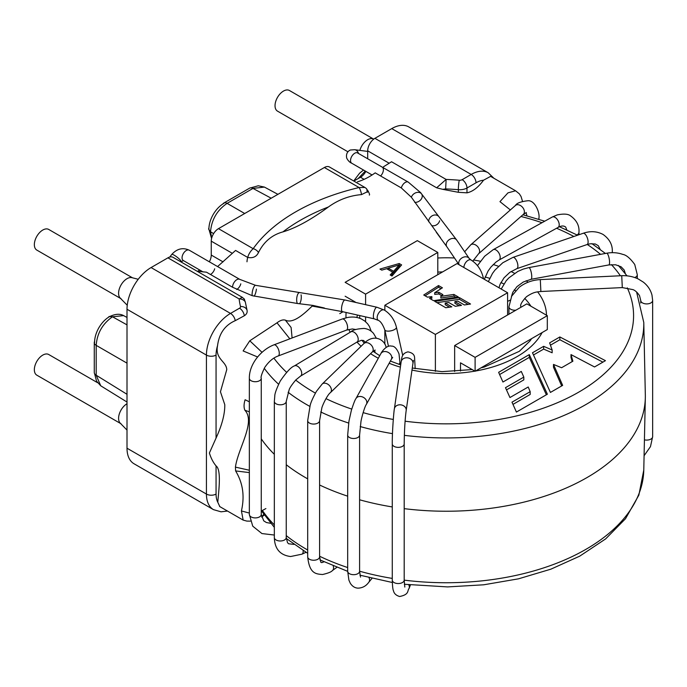 <?xml version="1.0" encoding="UTF-8"?>
<svg xmlns="http://www.w3.org/2000/svg" width="687" height="687" viewBox="0 0 687 687"><rect width="100%" height="100%" fill="white"/><g stroke="black" fill="none" stroke-linecap="round" stroke-linejoin="round"><path stroke-width="1.03" d="M483.528 180.217A27.231 15.724 120 0 0 476.005 182.794L466.98 188.006A10.211 5.9 180 0 1 458.358 189.681A187.208 108.082 0 0 0 445.648 188.916L442.746 189.337L458.358 192.3L466.98 192.841C472.699 191.647 478.221 187.439 483.528 180.217L490.638 176.353M358.116 178.603L365.286 171.054M383.501 166.778L391.538 161.754L436.64 187.8L446.121 179.436A194.017 112.015 0 0 1 459.285 180.226A3.401 1.967 180 0 0 462.162 179.668L471.188 174.455L391.762 128.606A34.041 19.648 -60 0 1 408.782 126.915L488.208 172.772A34.041 19.648 120 0 0 471.188 174.455A6.81 3.933 -120 0 1 476.005 182.794M369.323 195.091C370.035 194.653 369.031 192.446 366.308 188.461L364.9 187.457L359.069 187.542A194.017 112.015 0 0 0 253.168 248.685C249.39 252.103 247.329 256.474 246.985 261.79M219.694 506.345L217.779 502.24C218.852 489.762 221.454 469.814 216.061 465.889C213.262 462.583 211.038 458.289 209.389 453.008L216.061 438.083C222.021 425.09 224.924 413.96 224.786 404.686L220.441 391.796L226.753 369.649C226.461 361.293 214.851 359.241 217.556 345.664C219.093 333.478 224.993 325.149 235.237 320.674L244.306 315.762C246.581 314.311 247.5 312.482 247.054 310.284L245.302 301.928A6.81 5.548 173.1 0 0 239.128 298.939L242.313 297.334M94.6 373.694L96.541 381.13L100.74 385.793L96.189 375.231L96.189 345.363C97.082 333.315 102.518 323.783 112.488 316.784L109.224 316.458M109.13 316.518L108.271 317.403M127.009 324.874L112.488 316.784L123.608 315.616C119.916 313.538 115.176 313.89 109.405 316.698M244.529 299.369L242.322 297.325L173.038 257.324A10.211 5.9 -60 0 0 167.929 257.831L239.128 298.939A194.017 112.015 0 0 0 240.502 306.548A3.401 1.967 180 0 1 239.531 308.205L230.506 313.418A34.041 19.648 120 0 0 206.435 355.102L127.009 309.244L127.009 448.207A34.041 19.648 -60 0 0 134.059 463.785L213.485 509.642L221.042 511.815L227.483 511.042M211.716 237.934L210.514 231.759L208.608 229.097M208.608 228.986L208.951 227.801M213.623 233.614L210.514 231.759C211.596 219.625 217.126 210.153 227.114 203.352L252.979 188.418L264.409 187.079L277.909 194.335M391.762 128.606L374.913 138.327L446.121 179.436L445.648 188.916M367.7 158.688L367.7 150.839A10.211 5.9 -60 0 1 374.913 138.327M353.839 181.067L360.477 177.237A10.211 5.9 120 0 0 365.845 171.372M217.59 266.565L235.572 250.437L247.672 257.419C252.893 258.406 256.491 256.766 258.484 252.515C263.851 241.764 271.992 234.894 282.907 231.897C295.762 228.11 310.928 219.806 328.403 206.976C338.433 199.737 349.468 195.615 361.499 194.61A6.81 2.113 -103.3 0 0 359.069 187.542L324.376 167.508A10.211 5.9 -60 0 1 329.477 167.001L364.9 187.457M324.376 167.508L218.475 228.651L253.168 248.685A6.81 5.144 -144.6 0 1 258.484 252.515M209.346 261.807A10.211 5.9 120 0 0 211.252 255.057L211.252 241.154A10.211 5.9 -60 0 1 218.475 228.651M199.762 270.025L197.392 271.391M167.929 257.831L151.08 267.561A34.041 19.648 -60 0 0 127.009 309.244M126.777 278.819A11.911 6.879 120 0 0 119.186 289.321A11.911 6.879 120 0 0 121.058 298.725M132.497 277.814L48.734 229.449A11.911 6.879 120 0 0 39.554 232.644A11.911 6.879 120 0 0 34.35 244.632A11.911 6.879 120 0 0 36.815 250.085L120.577 298.45M126.777 403.879A11.911 6.879 120 0 0 119.186 414.39A11.911 6.879 120 0 0 121.058 423.785M97.485 382.659L48.734 354.518A11.911 6.879 120 0 0 39.554 357.704A11.911 6.879 120 0 0 34.35 369.692A11.911 6.879 120 0 0 36.815 375.154L120.577 423.51M367.459 139.856A11.911 6.879 120 0 0 359.859 150.393A11.911 6.879 -60 0 1 372.629 138.714L373.857 139.032M373.178 138.851L289.416 90.495A11.911 6.879 120 0 0 280.236 93.69A11.911 6.879 120 0 0 275.032 105.678A11.911 6.879 120 0 0 277.496 111.131L347.948 151.801M261.258 438.847A199.118 114.961 0 0 0 274.336 454.313A199.118 114.961 0 0 1 261.258 438.847M286.247 464.73A199.118 114.961 0 0 0 305.423 477.559A199.118 114.961 0 0 0 307.69 478.848A199.118 114.961 0 0 1 305.423 477.559A199.118 114.961 0 0 1 286.247 464.73M319.601 484.996A199.118 114.961 0 0 0 347.682 496.169A199.118 114.961 0 0 1 319.601 484.996M359.593 499.784A199.118 114.961 0 0 0 392.277 506.937A199.118 114.961 0 0 1 359.593 499.784M404.342 435.343A197.573 114.068 0 0 0 643.779 322.461L645.325 394.853A199.118 114.961 0 0 1 404.188 508.646A199.118 114.961 0 0 0 645.325 397.687L643.779 470.08A197.573 114.068 180 0 1 404.188 580.129M530.184 391.676L511.987 402.178L516.418 412.063L547.367 394.201L529.291 354.612L498.625 372.32L502.936 382.024L521.287 371.435L523.82 377.103L505.486 387.691L509.952 397.541L528.209 386.996L530.184 391.676L530.184 394.45L512.974 404.385M529.291 354.612L529.291 357.386L499.604 374.527M546.363 394.776L529.291 357.386M523.82 377.103L523.82 379.877L506.482 389.89M572.202 361.594L571 357.377L571 354.595L594.547 366.961L605.445 360.666L559.862 336.965L559.862 339.739L550.442 345.175M602.911 362.135L559.862 339.739M559.862 336.965L549.626 342.873L552.15 350.001L552.15 352.783L543.649 349.099L533.481 354.973M561.683 385.939L553.482 367.21L553.482 364.428L561.588 367.725L572.881 361.207L571 354.595M552.15 350.001L543.649 346.325L543.649 349.099M543.649 346.325L532.485 352.766L550.424 392.432L562.653 385.373L553.482 364.428M127.25 305.251L120.182 298.046A11.911 6.879 -60 0 1 121.058 284.968A11.911 6.879 -60 0 1 131.947 277.668L138.224 279.283M127.009 403.741A11.911 6.879 120 0 0 118.585 418.331A11.911 6.879 120 0 0 120.182 423.106L127.009 430.079M388.189 268.153L399.19 264.924L393.599 271.279L388.189 268.153L388.189 269.57M393.599 271.279L393.599 272.945L392.672 272.413M399.19 264.924L399.19 266.599L393.599 272.945M400.658 266.024L399.19 265.199M388.189 268.377L386.798 268.772M392.672 272.164L390.19 274.989L391.994 276.028L401.62 264.916L399.216 263.525L379.963 269.081L381.766 270.128L386.652 268.694L392.672 272.164L392.672 273.83L391.161 275.547M399.216 263.525L399.216 265.191M445.219 303.027L448.748 302.503L455.344 306.308L461.484 305.38L454.914 301.593L457.825 301.181L464.378 304.959L470.535 304.04L459.405 297.608L434.734 301.37L445.769 307.733L451.814 306.84L445.219 303.027L445.219 304.693L449.521 307.183M454.914 301.593L454.914 303.259L459.191 305.732M459.405 297.608L459.405 299.283L437.018 302.684M468.242 304.384L459.405 299.283M431.865 296.621L429.564 298.381L433.583 300.7L458.306 296.973L453.901 294.44L440.848 296.346L442.909 294.654L438.847 292.31L434.725 292.705L442.428 287.81L438.512 285.552L423.733 295.015L427.417 297.145L431.865 296.621L431.865 298.287L430.809 299.103M456.013 297.325L453.901 296.106L440.848 298.012L440.848 296.346M441.715 295.633L438.847 293.976L434.725 294.371L434.725 292.705M441.054 288.686L438.512 287.218L425.107 295.805M453.901 294.44L453.901 296.106M438.847 292.31L438.847 293.976M438.512 285.552L438.512 287.218M437.799 252.447L365.596 294.139L345.132 282.323L417.335 240.639L437.799 252.447L437.799 274.68M454.648 345.552L526.852 303.86L547.307 315.677L475.103 357.36L454.648 345.552L454.648 371.469M435.386 371.323L435.386 334.432L507.599 292.748L507.599 314.981M365.596 294.139L365.596 304.676M365.596 316.887L365.596 321.705M435.386 334.432L384.849 305.251L384.849 310.369M384.849 330.078L384.849 344.153M384.849 305.251L457.053 263.568L507.599 292.748M475.103 357.36L475.103 371.255L547.307 329.571L547.307 315.677M359.748 315.565L359.748 318.279M475.103 371.255L460.496 362.822L460.496 371.057M356.021 302.503L345.132 296.217M422.187 194.79L420.719 192.704L408.267 182.115L357.171 152.712M357.446 181.84C363.329 180.097 369.254 177.109 375.205 172.858L401.32 187.937L411.384 197.246L440.556 237.839M380.589 175.966A5.96 3.435 120 0 0 382.625 167.413M345.003 300.013L376.862 307.226A5.96 1.778 102.8 0 0 373.822 312.645A5.96 1.778 102.8 0 0 374.235 318.845L342.366 311.632A5.96 1.778 102.8 0 1 341.954 305.432A5.96 1.778 102.8 0 1 345.003 300.013L255.598 285.328A5.96 1.778 102.8 0 0 253.022 289.038A5.96 1.778 102.8 0 0 252.215 295.693L297.342 303.491L312.851 305.397L324.384 307.999M252.215 295.693L232.61 287.278L206.495 272.198L197.985 271.296M210.428 274.474A5.96 3.435 120 0 0 214.679 268.772M436.64 187.8L442.746 189.337M243.155 520.025L241.42 510.939C245.293 493.987 241.833 481.329 235.624 470.93L235.418 467.117C238.08 448.242 255.968 421.998 244.864 410.225C243.722 407.451 243.799 403.956 245.113 399.74L249.347 401.818M257.591 356.982L243.129 350.937L249.776 340.795L277.016 322.813C280.202 320.34 282.984 319.446 285.371 320.142C293.16 324.006 304.135 313.959 312.851 305.397M245.302 301.928L244.1 298.785M361.499 194.61L368.369 191.244L366.867 189.775L367.33 192.308M342.968 311.769L339.756 313.624M241.42 510.939L249.347 513.077M261.258 511.068L265.895 508.578M264.478 513.412L261.584 517.036L264.272 515.095M249.347 472.596L235.624 470.93M249.347 470.234L235.418 467.117M249.347 411.831L244.864 410.225M510.364 209.947L499.956 201.643L507.968 192.858L515.568 190.797M249.776 340.795L262.005 352.294M292.095 337.978L291.116 327.51L285.371 320.142M289.837 338.828L277.016 322.813M94.274 372.509A6.81 3.933 0 0 0 96.189 375.231L127.009 394.295M94.6 341.439A6.81 3.933 0 0 0 94.274 342.633A6.81 3.933 0 0 0 96.189 345.363L127.009 363.157M217.556 345.664A27.231 15.724 120 0 0 216.061 355.102L216.061 438.083M216.061 465.889L216.061 494.065A27.231 15.724 120 0 0 217.779 502.24M459.285 180.226A6.81 0.764 -85.4 0 0 458.358 189.681L458.358 192.3M328.403 206.976A187.208 108.082 0 0 0 282.907 231.897M462.162 179.668A6.81 3.933 -120 0 1 466.98 188.006L466.98 192.841M247.054 310.284A6.81 5.505 166.5 0 0 240.502 306.548M244.306 315.762A6.81 3.933 -120 0 0 239.531 308.205M235.237 320.674A6.81 3.933 -120 0 0 230.506 313.418L151.08 267.561M216.061 355.102A6.81 3.933 180 0 1 206.435 355.102L206.435 494.065A34.041 19.648 120 0 0 213.485 509.642M216.061 494.065A6.81 3.933 180 0 1 206.435 494.065L127.009 448.207M222.923 203.945A6.81 3.933 60 0 1 223.799 203.06A6.81 3.933 60 0 1 227.114 203.352L244.701 213.511M223.799 203.06L249.664 188.126A6.81 3.933 60 0 1 252.979 188.418L271.193 198.217M367.7 150.839L389.014 163.145M360.477 177.237L364.084 179.324M211.252 241.154L232.343 253.331M211.252 255.057L223.043 261.867M307.69 550.004A197.573 114.068 180 0 1 306.514 549.334A197.573 114.068 180 0 1 286.247 535.62M274.336 524.92A197.573 114.068 180 0 1 262.443 510.553M392.277 578.411A197.573 114.068 180 0 1 359.593 571.198M347.682 567.548A197.573 114.068 180 0 1 319.601 556.238M288.093 392.26A197.573 114.068 0 0 0 306.514 404.523A197.573 114.068 0 0 0 309.871 406.412M320.726 411.968A197.573 114.068 0 0 0 348.653 423.055M360.194 426.55A197.573 114.068 0 0 0 392.483 433.634M264.246 368.292A197.573 114.068 0 0 0 278.578 384.231M295.685 380.083A187.362 108.177 0 0 0 313.736 392.165A187.362 108.177 0 0 0 315.393 393.11M325.964 398.632A187.362 108.177 0 0 0 351.744 409.091M363.122 412.629A187.362 108.177 0 0 0 393.282 419.439M405.098 421.208A187.362 108.177 0 0 0 627.291 287.879M620.361 275.762A187.362 108.177 0 0 0 611.396 264.615M600.567 254.353A187.362 108.177 0 0 0 587.282 244.478M573.86 236.491A187.362 108.177 0 0 0 556.573 228.256M541.991 222.7A187.362 108.177 0 0 0 520.961 216.482M273.898 358.142A187.362 108.177 0 0 0 286.616 372.337M526.13 280.725A100.259 57.88 180 0 1 528.054 282.237M537.603 291.863A100.259 57.88 180 0 1 546.474 315.196M542.112 332.568A100.259 57.88 180 0 1 475.49 371.04M474.897 371.143A100.259 57.88 180 0 1 411.994 370.078M400.384 367.15A100.259 57.88 180 0 1 389.16 363.268M378.314 358.253A100.259 57.88 180 0 1 370.576 353.659M361.104 346.257A100.259 57.88 180 0 1 356.991 342.066M350.172 332.259A100.259 57.88 180 0 1 348.824 329.399M346.033 317.815A100.259 57.88 180 0 1 346.119 312.482M437.799 257.994A100.259 57.88 180 0 1 454.476 257.986M473.506 259.978A100.259 57.88 180 0 1 480.359 261.249M493.206 264.547A100.259 57.88 180 0 1 498.53 266.298M511.051 271.52A100.259 57.88 180 0 1 514.589 273.34M514.262 289.811A90.049 51.989 180 0 1 515.551 290.695M524.688 298.364A90.049 51.989 180 0 1 530.914 306.213M356.862 317.471A90.049 51.989 180 0 1 357.48 315.05M437.799 272.104A90.049 51.989 180 0 1 442.574 271.923M485.125 276.981A90.049 51.989 180 0 1 489.694 278.338M500.892 282.563A90.049 51.989 180 0 1 503.863 283.929M255.598 285.328L239.789 279.386A5.96 3.435 120 0 0 235.083 281.112A5.96 3.435 120 0 0 232.61 287.278M239.789 279.386L189.251 250.205A5.96 3.435 120 0 0 183.292 253.64A5.96 3.435 120 0 0 183.292 260.519L203.086 271.949M299.584 292.559A5.96 2.241 95.8 0 0 296.982 296.715A5.96 2.241 95.8 0 0 297.342 303.491M374.235 318.845L378.391 320.391A5.96 3.435 -60 0 1 377.678 315.032A5.96 3.435 -60 0 1 382.281 309.957A5.96 3.435 -60 0 1 384.351 310.077L376.862 307.226M388.481 346.385L384.789 329.829A5.96 2.319 -12.6 0 0 389.151 331.1A5.96 2.319 -12.6 0 0 395.454 328.936A5.96 2.319 -12.6 0 0 396.416 327.227L402.711 355.428M408.739 584.8A5.96 4.749 21 0 1 409.005 585.333A5.96 4.749 21 0 1 409.1 588.433L410.422 584.981M392.277 580.103L392.277 443.922A5.96 3.435 180 0 0 398.237 447.366A5.96 3.435 180 0 0 404.188 443.922L404.188 580.103A5.96 3.435 180 0 1 398.237 583.546A5.96 3.435 180 0 1 392.277 580.103C392.449 586.166 392.852 589.721 393.471 590.768C394.089 593.594 396.15 595.509 399.662 596.505C409.589 594.487 407.039 590.717 409.1 588.433M404.188 443.922C404.377 430.217 405.038 419.079 406.18 410.517A5.96 4.843 -171.8 0 0 400.959 404.866A5.96 4.843 -171.8 0 0 394.381 408.834M406.18 410.517L412.939 363.5A5.96 4.843 -171.8 0 0 407.735 357.858A5.96 4.843 -171.8 0 0 401.148 361.809L394.39 408.817C393.917 410.319 392.131 431.496 392.277 443.922M414.982 368.61A5.96 3.435 0 0 0 415.137 367.837L414.579 357.601C414.45 354.621 412.243 352.706 407.949 351.864C400.95 353.599 401.947 358.94 401.148 361.809M369.005 577.63A5.96 4.388 39.6 0 1 369.512 580.661A5.96 4.388 39.6 0 1 368.782 582.275L372.01 578.368M360.503 577.097L359.593 571.24A5.96 3.435 180 0 1 358.58 573.164A5.96 3.435 180 0 1 351.899 574.53A5.96 3.435 180 0 1 347.682 571.24L348.884 580.094L350.276 583.211C352.319 586.38 354.921 588.029 358.073 588.149C362.513 587.978 366.085 586.02 368.782 582.275M359.593 571.24L359.593 435.06A5.96 3.435 180 0 1 358.58 436.984A5.96 3.435 180 0 1 351.899 438.349A5.96 3.435 180 0 1 347.682 435.06L347.682 571.24M359.593 435.06L360.95 421.732C361.276 418.821 364.505 406.841 366.394 404.317A5.96 4.629 -151 0 0 366.635 401.079A5.96 4.629 -151 0 0 361.542 396.639A5.96 4.629 -151 0 0 355.978 398.546C355.067 399.654 353.522 403.63 351.34 410.474L348.953 421.174L347.682 435.06M366.394 404.317L391.307 359.395A5.96 4.629 -151 0 0 391.538 356.149A5.96 4.629 -151 0 0 386.446 351.718A5.96 4.629 -151 0 0 380.881 353.616L355.978 398.546M398.855 364.299A5.96 3.435 0 0 0 399.903 362.435A5.96 3.435 0 0 0 399.903 362.341L399.027 353.942C396.811 348.455 394.269 345.853 391.41 346.128C387.348 344.771 382.152 350.799 380.881 353.616M333.221 565.908A5.96 3.804 54 0 1 332.62 570.382A5.96 3.804 54 0 1 332.396 570.571L336.819 567.359M323.972 561.837L321.842 562.627L320.872 562.344L319.601 556.805A5.96 3.435 180 0 1 315.135 560.137A5.96 3.435 180 0 1 307.69 556.805C309.468 574.092 316.183 573.946 322.538 574.521C328.137 573.207 331.426 571.893 332.396 570.571M319.601 556.805L319.601 420.633A5.96 3.435 180 0 1 315.135 423.956A5.96 3.435 180 0 1 307.69 420.633L307.69 556.805M319.601 420.633L321.808 408.112C322.315 405.442 327.501 394.613 330.456 392.603A5.96 4.182 -134.1 0 0 329.94 386.154A5.96 4.182 -134.1 0 0 322.16 384.059L316.424 391.367C312.92 397.73 310.825 402.419 310.155 405.442L307.69 420.633M330.456 392.603L372.225 352.062A5.96 4.182 -134.1 0 0 371.71 345.613A5.96 4.182 -134.1 0 0 363.93 343.517L322.16 384.059M303.122 550.553A5.96 3.031 65.3 0 1 301.962 554.169L305.998 552.314M293.95 544.396L288.592 543.769L287.492 542.618L286.247 537.552A5.96 3.435 180 0 1 277.591 540.617A5.96 3.435 180 0 1 274.336 537.552C274.645 548.853 280.064 555.182 290.61 556.53L301.962 554.169M286.247 537.552L286.247 401.371A5.96 3.435 180 0 1 277.591 404.437A5.96 3.435 180 0 1 274.336 401.371L274.336 537.552M286.247 401.371L289.15 389.752C289.751 387.794 292.001 384.488 295.908 379.851L300.494 376.141A5.96 3.512 -121.1 0 0 298.656 367.064A5.96 3.512 -121.1 0 0 294.345 365.939C291.125 367.03 286.419 372.071 280.236 381.07C276.543 388.644 274.731 393.642 274.783 396.055L274.336 401.371M300.494 376.141L356.991 342.057A5.96 3.512 -121.1 0 0 355.153 332.989A5.96 3.512 -121.1 0 0 350.834 331.855L294.345 365.939M270.695 523.331L266.376 522.515L263.739 520.849L261.258 514.46A5.96 3.435 180 0 1 256.414 517.843A5.96 3.435 180 0 1 249.759 515.722A5.96 3.435 180 0 1 249.347 514.46L252.747 526.173L261.927 533.559L274.336 535.044M261.258 514.46L261.258 378.279A5.96 3.435 180 0 1 256.414 381.663A5.96 3.435 180 0 1 249.759 379.542A5.96 3.435 180 0 1 249.347 378.279L249.347 514.46M261.258 378.279C260.571 377.361 261.73 373.754 264.735 367.468C268.694 361.62 273.151 357.798 278.123 356.003A5.96 2.671 -110.7 0 0 278.948 350.894A5.96 2.671 -110.7 0 0 275.35 345.089A5.96 2.671 -110.7 0 0 273.898 344.865C260.966 349.846 249.089 364.273 249.347 378.279M278.123 356.003L346.446 330.138A5.96 2.671 -110.7 0 0 347.27 325.02A5.96 2.671 -110.7 0 0 343.672 319.223A5.96 2.671 -110.7 0 0 342.229 319L273.898 344.865M189.251 250.205C182.819 247.277 176.988 248.694 171.759 254.448A5.96 1.134 37.9 0 1 177.16 257.213A5.96 1.134 37.9 0 1 181.162 261.764L183.403 260.571M644.088 455.73L650.477 446.602L652.65 436.657A5.96 3.435 180 0 1 644.423 439.835M652.65 436.657L652.65 300.477A5.96 3.435 180 0 1 646.69 303.912A5.96 3.435 180 0 1 640.739 300.477L640.739 303.027M652.65 300.477L651.98 295.084C650.615 289.905 647.729 285.577 643.315 282.117L638.214 278.948C633.053 276.543 627.557 275.461 621.726 275.702L622.302 287.595L632.925 289.622C635.037 290.309 637.235 292.318 639.528 295.65L640.739 300.477M621.726 275.702L540.308 279.6L540.875 291.503L622.302 287.595M540.308 279.6C532.339 280.047 525.315 282.606 519.235 287.269L511.712 296.088L508.947 306.797A5.96 3.435 0 0 0 515.903 310.189M520.772 307.372A5.96 3.435 0 0 0 520.858 306.797C519.93 305.054 521.802 301.696 526.482 296.724C533.816 291.726 536.77 292.009 540.875 291.503M637.296 278.518L637.296 274.731A5.96 3.435 180 0 1 634.797 277.531M637.296 274.731L634.745 264.495C630.254 258.338 626.295 254.98 622.869 254.422C617.75 252.61 612.349 252.206 606.673 253.22A5.96 1.486 79.5 0 1 609.214 258.81A5.96 1.486 79.5 0 1 608.837 264.933L615.638 264.787L621.125 266.805L624.2 270.051L625.325 273.581M606.673 253.22L528.853 267.604A5.96 1.486 79.5 0 1 531.394 273.186A5.96 1.486 79.5 0 1 531.017 279.317L608.837 264.933M507.599 301.198A5.96 3.435 0 0 0 509.977 300.193M612.306 252.661L612.306 251.64A5.96 3.435 180 0 1 612.031 252.661M612.306 251.64C612.615 244.821 609.541 239.093 603.092 234.465C596.926 231.21 590.279 230.823 583.126 233.305A5.96 2.49 71 0 1 587.411 238.131A5.96 2.49 71 0 1 586.999 244.572L590.099 243.791L595.243 243.971L598.265 245.671L600.172 249.372M583.126 233.305L512.906 257.419A5.96 2.49 71 0 1 517.199 262.245A5.96 2.49 71 0 1 516.779 268.686L586.999 244.572M578.952 234.739L578.952 232.386A5.96 3.435 180 0 1 577.003 234.928M578.952 232.386C579.519 225.808 576.711 220.304 570.545 215.864C568.183 213.923 563.744 213.605 557.243 214.902L552.228 217.049A5.96 3.366 61.1 0 1 558.05 220.639A5.96 3.366 61.1 0 1 557.99 227.474C561.176 225.654 563.744 225.516 565.684 227.079L566.835 229.947M552.228 217.049L493.206 249.664A5.96 3.366 61.1 0 1 499.028 253.254A5.96 3.366 61.1 0 1 498.968 260.09L557.99 227.474M538.96 219.29L538.96 217.959A5.96 3.435 180 0 1 538.574 219.17M538.96 217.959C539.905 212.403 534.812 200.106 527.908 200.741C520.755 201.583 516.615 203.146 515.482 205.43A5.96 4.07 48.6 0 1 522.472 207.216A5.96 4.07 48.6 0 1 523.357 214.37L526.328 212.558M515.482 205.43L470.681 244.881A5.96 4.07 48.6 0 1 477.671 246.659A5.96 4.07 48.6 0 1 478.556 253.821L523.357 214.37M463.871 267.501A5.96 3.435 -60 0 1 466.507 261.567A5.96 3.435 -60 0 1 471.059 260.012C477.147 263.868 481.175 269.587 483.124 277.17A5.96 2.319 -12.6 0 1 482.695 278.372M401.32 187.937A5.96 3.435 -60 0 1 408.267 182.115M372.105 174.987L351.77 163.248A5.96 3.435 -60 0 1 351.77 156.37A5.96 3.435 -60 0 1 357.729 152.935M411.384 197.246A5.96 4.526 -34.2 0 1 416.116 192.661A5.96 4.526 -34.2 0 1 421.603 193.94M428.722 221.824A5.96 4.964 -40.9 0 1 432.303 215.735A5.96 4.964 -40.9 0 1 438.753 216.482L456.709 240.072A5.96 4.526 -34.2 0 0 449.238 239.669A5.96 4.526 -34.2 0 0 446.851 246.762L436.305 232.266M459.105 264.753A5.96 4.526 -34.2 0 1 461.99 257.9A5.96 4.526 -34.2 0 1 469.204 258.467L456.709 240.072M367.7 151.415L354.741 149.714A5.96 4.732 97.5 0 1 358.459 153.356M421.689 194.069A5.96 4.526 -34.2 0 1 420.805 199.719A5.96 4.526 -34.2 0 1 414.682 202.339M439.637 220.767A5.96 4.964 -40.9 0 1 431.616 225.534M299.558 303.748A5.96 2.241 95.8 0 0 301.078 294.835M254.138 296.2A5.96 1.778 102.8 0 0 256.397 289.124M236.654 289.493A5.96 3.435 120 0 0 240.793 283.851M94.274 372.5L94.274 342.633M363.517 170.032L359.619 173.176L353.685 180.982M493.884 178.259L488.208 172.772M109.25 316.784C105.12 319.283 101.59 323.045 98.679 328.077C95.94 333.083 94.574 337.944 94.566 342.65M208.9 228.951C208.994 224.125 210.488 219.196 213.391 214.155C216.362 209.277 219.883 205.662 223.953 203.309M250.858 187.809L258.269 185.773L264.409 187.079M208.9 229.132L211.579 238.501M123.6 315.608L127.009 317.446M100.731 385.793L127.009 402.041M261.515 510.965L274.336 527.367M286.281 538.479L307.69 553.318M643.779 470.08L638.858 495.129L625.496 518.728L605.668 538.883L579.725 556.152L550.88 569.171L518.505 578.823L483.691 584.8L447.606 586.913L404.342 584.268M392.311 582.49L359.911 575.182M347.682 571.352L319.876 559.871M522.901 214.773L544.739 221.188M559.484 226.744L577.552 235.22M591.868 243.61L605.419 253.451M618.377 265.465L627.016 275.839M636.6 292.009L643.779 322.461M531.626 338.622L529.986 340.967L519.286 351.34L484.198 367.064L481.029 367.837M472.192 369.58L441.99 371.633L412.286 368.034M400.701 364.9L390.379 361.061M379.731 355.686L373.084 351.289M364.256 343.199L361.929 340.263M342.366 311.632L312.121 306.076M396.416 327.227C394.458 319.644 390.439 313.925 384.351 310.077M384.789 329.829C382.702 324.419 380.572 321.276 378.391 320.391M404.806 587.076L404.188 580.103M412.939 363.5L413.514 360.409M415.137 368.636L415.137 367.837M391.307 359.395L392.672 357.395L391.753 357.841M399.903 364.642L399.903 362.341M363.93 343.517C374.054 333.135 384.359 339.945 385.922 346.549L386.206 347.407M372.225 352.062L375.171 350.052M374.595 350.267L375.179 352.783M350.834 331.855C352.852 329.889 357.283 328.755 364.153 328.446C367.811 328.85 370.928 330.499 373.496 333.375L376.33 338.21M356.991 342.057L361.405 340.314L363.663 340.512L365.166 342.384M342.229 319L347.279 317.549C352.405 316.544 357.103 317.016 361.379 318.957L364.754 321.018L367.665 323.86L369.383 326.402L371.255 331.263M346.446 330.138L352.354 328.953L355.763 329.511M169.732 257.058L171.759 254.448M520.858 307.321L520.858 306.797M508.947 314.199L508.947 306.797M637.296 292.662L637.296 293.572M528.853 267.604L523.236 269.098L517.852 271.425L508.852 277.9L506.225 280.725L501.201 289.055M531.017 279.317L523.279 282.031L516.95 286.642L512.785 292.301L511.437 296.621M512.906 257.419L502.79 262.752L495.035 270.008L492.476 273.435L488.345 281.636M516.779 268.686L509.831 272.361L504.018 277.849L500.076 284.298L498.968 287.767M493.206 249.664L484.678 256.225L477.456 265.603M498.968 260.09L496.031 262.039L490.947 267.037L488.071 271.064L484.335 279.317M526.938 215.812L526.079 212.626M470.681 244.881L464.652 251.777M458.341 263.679L458.143 264.194M478.556 253.821L472.793 261.137M483.502 278.836L483.124 277.17M421.655 194.009L438.753 216.482M459.045 264.718L446.851 246.762M469.204 258.467L471.059 260.012M354.741 149.714L350.791 149.972C349.863 149.929 345.381 152.299 346.729 158.147C348.12 160.784 349.803 162.484 351.77 163.248M490.621 176.379L515.585 190.788M243.121 520.076L219.608 506.499M243.138 520.076L246.848 521.098L250.351 521.141M522.498 201.265L521.047 196.508L519.329 193.828L515.611 190.823"/></g></svg>
